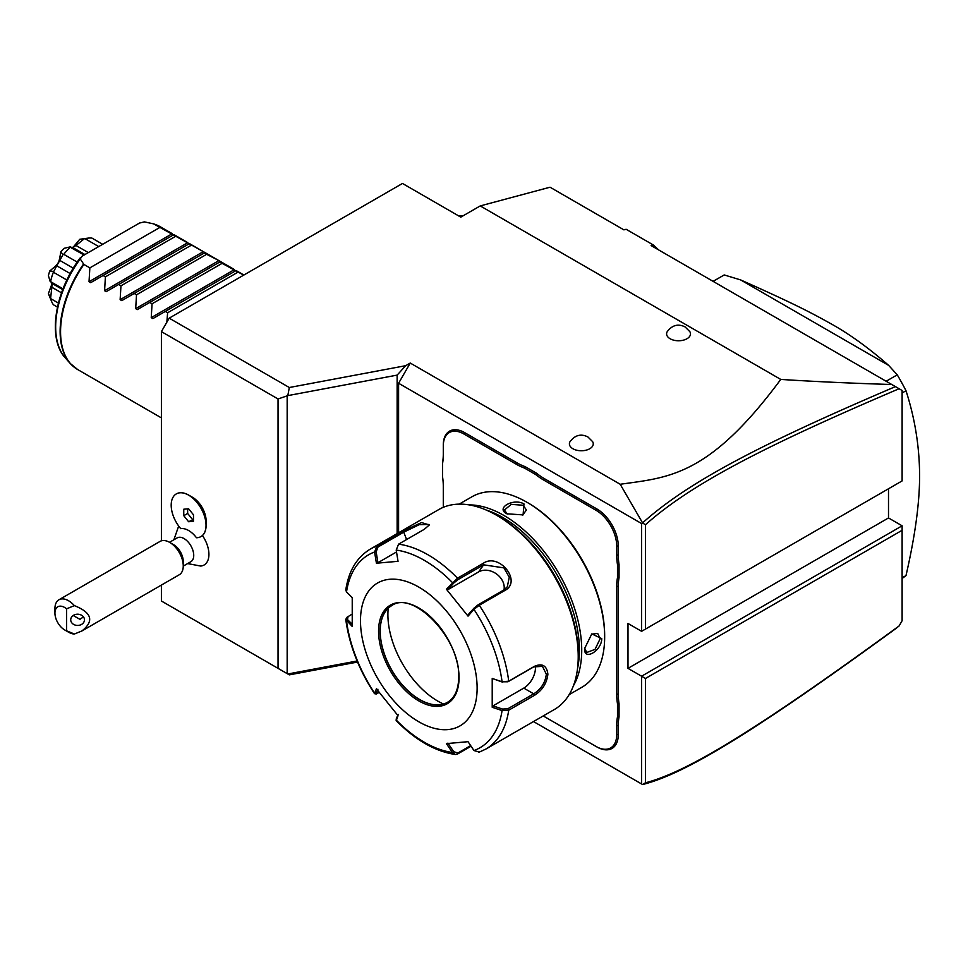<?xml version="1.0" encoding="UTF-8"?>
<svg xmlns="http://www.w3.org/2000/svg" width="968" height="968" viewBox="0 0 968 968"><rect width="100%" height="100%" fill="white"/><g stroke="black" fill="none" stroke-linecap="round" stroke-linejoin="round"><path stroke-width="1.45" d="M398.586 532.775L398.586 383.255L641.602 523.555L642.583 522.901C688.732 481.423 761.876 443.707 895.424 386.619L899.103 388.737C764.926 445.97 691.333 483.855 645.487 524.741L645.487 629.067L902.115 480.914L902.115 390.479L651.125 245.582L653.34 244.989L658.651 249.925M653.34 244.989L626.115 229.271L623.912 229.864L550.03 187.211L480.237 205.918L780.765 379.42C813.87 381.549 850.872 383.243 891.77 384.514M357.567 662.051L289.311 674.865L278.046 668.356L278.046 398.973L161.402 331.625L169.182 318.157L289.311 387.515L405.701 365.686L397.134 375.112L397.134 533.61M642.583 522.901L620.198 484.266L410.25 363.048L405.701 365.686M620.198 484.266C668.404 477.442 708.866 476.607 780.765 379.42M480.237 205.918L460.792 217.134L402.47 183.46L169.182 318.157M670.098 338.739A11.931 6.885 180 0 1 667.23 331.661C672.228 325.091 678.181 323.506 685.09 326.93L689.845 331.661A11.931 6.885 180 0 1 684.836 339.72A11.931 6.885 180 0 1 670.098 338.739M572.899 448.741A11.931 6.885 180 0 1 570.031 441.662C575.016 435.08 580.969 433.507 587.879 436.931L592.634 441.662A11.931 6.885 180 0 1 587.624 449.721A11.931 6.885 180 0 1 572.899 448.741M278.046 398.973L287.811 395.622L289.311 387.515M278.046 668.356L161.402 601.007L161.402 585.071M161.402 540.822L161.402 331.625M178.935 526.386A23.22 13.407 -120 0 0 178.269 527.233L173.877 539.781M188.699 495.096L192.511 497.298A19.251 11.108 60 0 1 206.111 520.869L206.111 525.273A24.636 14.217 -120 0 0 188.699 495.096A24.636 14.217 -120 0 0 176.382 493.874A24.636 14.217 -120 0 0 176.345 493.898M187.623 563.582L200.678 566.05A23.22 13.407 -120 0 0 202.433 535.522M289.311 674.865L161.402 601.007M899.103 625.945L895.424 628.898C753.007 732.655 684.896 773.916 642.583 784.54L533.501 721.559L642.558 784.528L645.487 782.785C687.546 771.859 756.068 730.295 899.103 625.945L902.115 620.73L902.115 530.295L645.487 678.459L645.487 782.785M166.847 322.187L167.621 312.761L165.298 311.43L152.883 318.593L151.238 317.637L152.061 303.783L149.737 302.452L137.335 309.603L135.689 308.659L136.512 294.804L134.189 293.461L121.787 300.624L120.129 299.681L120.964 285.826L118.64 284.483L106.226 291.646L104.58 290.702L105.403 276.848L103.08 275.505L90.677 282.668L89.032 281.712L89.855 267.87L83.889 264.433A82.486 47.626 120 0 0 60.56 331.77A82.486 47.626 120 0 0 77.646 369.534L161.402 417.886M218.163 260.174L205.01 252.575L204.175 253.059L218.163 260.174L220.559 261.566L219.724 262.038L243.694 275.13M171.505 233.24L160.131 226.669A82.486 47.626 120 0 0 153.876 224.019L204.998 252.588M153.271 223.789L144.377 221.89L139.489 223.051L82.207 256.121L80.211 258.94L83.889 264.433M159.841 227.456L89.855 267.87M72.951 247.469L79.751 239.302L85.123 238.721A39.87 23.014 120 0 1 87.858 238.164A39.87 23.014 120 0 1 91.875 238.055L102.693 244.299M85.123 238.721L98.736 246.586M84.119 238.902L75.976 245.473L88.318 252.6M75.976 245.473L72.781 247.542M71.596 248.002L84.095 255.032M70.483 247.167A39.87 23.014 120 0 0 63.731 254.306L77.222 262.098M51.849 282.196L50.239 281.7L48.4 275.638A35.102 20.267 -60 0 1 49.804 270.919C59.205 263.139 58.77 263.889 60.802 251.862L63.005 254.608L59.822 260.428L73.278 268.197M63.005 254.608L63.731 254.306M59.822 260.428L56.725 265.789L70.18 273.557M56.725 265.789L53.385 272.226L66.865 280.018M53.385 272.226A39.87 23.014 120 0 0 50.578 281.652L63.029 288.839M52.042 283.455L51.849 287.254L61.529 292.844M51.849 287.254L50.578 298.555L58.407 303.069M50.578 298.555A39.87 23.014 120 0 0 51.473 301.205A39.87 23.014 120 0 0 53.385 304.738L57.451 307.086M51.473 301.205L48.787 294.635A35.102 20.267 -60 0 1 48.4 293.606L52.066 283.636M60.802 251.862A35.102 20.267 -60 0 1 64.191 248.292L70.349 246.852M79.751 239.302A35.102 20.267 -60 0 1 80.828 239.132L87.858 238.164M50.239 297.587L48.4 293.606M53.276 271.464L49.804 270.919M173.066 235.103L103.08 275.505M175.389 236.446L105.403 276.848M188.627 244.081L118.64 284.483M190.95 245.424L120.964 285.826M204.175 253.059L134.189 293.461M206.499 254.403L136.512 294.804M219.724 262.038L149.737 302.452M222.047 263.381L152.061 303.783M235.284 271.016L165.298 311.43M237.608 272.359L167.621 312.761M902.115 480.914L641.602 631.317L627.99 623.465L627.99 668.356L888.503 517.953L888.503 488.767M902.115 530.295L902.115 525.806L888.503 517.953M398.586 383.255L410.25 363.048M902.115 525.806L641.602 676.208L641.602 783.971M645.487 678.459L627.99 668.356M641.602 523.555L641.602 631.317L645.487 629.067M616.713 555.039L618.274 555.039A56.64 32.694 -120 0 0 619.048 564.55L617.487 564.646A57.741 33.336 60 0 1 616.713 555.039L616.713 546.012A29.149 16.831 -120 0 0 596.106 510.317L596.881 508.974L544.355 478.64A56.64 32.694 -120 0 1 536.502 473.207L525.067 466.612L524.366 468.004A57.741 33.336 60 0 1 516.44 464.313L463.902 433.991A29.149 16.831 -120 0 0 443.296 445.885L443.296 454.912A57.741 33.336 60 0 1 442.521 463.624L442.521 476.643A57.741 33.336 60 0 1 443.296 486.251L443.296 507.329M596.881 508.974A30.238 17.46 60 0 1 618.274 546.012L618.274 555.039M618.274 694.213A56.64 32.694 -120 0 0 619.048 703.736L617.487 703.821A57.741 33.336 60 0 1 616.713 694.213L618.274 694.213L618.274 586.378A56.64 32.694 -120 0 1 619.048 577.751L619.048 564.55M543.58 716.151L544.355 716.598A56.64 32.694 -120 0 0 543.205 715.957A57.741 33.336 60 0 1 543.58 716.151L596.106 746.473A29.149 16.831 -120 0 0 616.713 734.579L618.274 734.579L618.274 725.552A56.64 32.694 -120 0 1 619.048 716.937L619.048 703.736M618.274 734.579A30.238 17.46 60 0 1 596.881 746.933L544.355 716.598M442.521 463.624L442.521 462.631A56.64 32.694 -120 0 0 443.296 454.016M443.296 445.885L443.296 444.99A30.238 17.46 60 0 1 464.688 432.648L517.214 462.97A56.64 32.694 -120 0 0 525.067 466.612M642.558 523.01L645.487 524.741M536.502 473.207L535.643 474.514L524.366 468.004M596.106 510.317L543.58 479.983A57.741 33.336 60 0 1 535.643 474.514M619.048 577.751L617.487 577.666L617.487 564.646M616.713 694.213L616.713 586.378A57.741 33.336 60 0 1 617.487 577.666M619.048 716.937L617.487 716.852L617.487 703.821M616.713 734.579L616.713 725.552A57.741 33.336 60 0 1 617.487 716.852M569.16 694.625L581.889 687.268A109.977 63.501 -120 0 0 604.661 636.932L604.661 635.577A108.331 62.545 -120 0 0 528.068 502.912L526.894 502.235A109.977 63.501 -120 0 0 471.912 496.79L459.183 504.134M604.661 635.577L604.661 636.932A109.977 63.501 -120 0 0 526.894 502.235M584.636 648.487L591.787 633.895L601.745 638.614C601.721 650.895 583.619 661.35 584.636 648.487L584.636 648.475M573.443 685.719A109.977 63.501 -120 0 0 581.72 650.169A109.977 63.501 -120 0 0 469.032 504.885M523.978 503.917L523.083 514.903L506.869 513.802C495.217 508.212 513.367 497.806 523.978 503.917L523.204 505.272L526.423 510.027L522.684 515.073M577.545 668.38A108.331 62.545 -120 0 0 579.384 650.169A108.331 62.545 -120 0 0 486.105 509.991M396.202 550.078A111.405 64.311 60 0 1 452.371 582.506L453.726 583.087L457.888 579.699L483.649 564.828L503.917 567.877L509.253 577.255L507.305 586.789L503.856 589.96L478.095 604.831L473.921 608.219L473.969 609.392L468.028 616.12L446.417 589.234L457.501 578.186L483.262 563.303C498.956 552.353 522.357 581.284 505.018 590.383L479.257 605.254L473.969 609.392A111.405 64.311 60 0 1 502.065 681.774L507.946 681.774L533.707 666.904L542.443 666.359L546.339 674.188C545.299 682.609 541.088 689.168 533.707 693.838L507.946 708.709L508.72 710.197L502.065 710.585L492.216 707.281L492.216 678.459L502.065 681.774L508.72 681.182L534.481 666.311C542.31 662.983 546.787 665.609 547.888 674.188C546.799 683.287 542.322 690.329 534.481 695.326L508.72 710.197A115.47 66.671 60 0 1 485.779 749.111L554.301 709.544A115.47 66.671 -120 0 0 578.223 656.679L578.223 654.441A112.724 65.086 -120 0 0 498.508 516.38L496.572 515.254A115.47 66.671 -120 0 0 438.831 509.531L370.296 549.098A115.47 66.671 60 0 1 376.818 546.109L402.579 531.238L421.54 522.587L429.344 524.922L424.335 529.29L398.574 544.161L396.202 550.078L398.042 561.307L376.419 563.231L374.592 552.014L376.818 546.109L377.98 547.029L403.741 532.158L419.277 524.668L428.909 524.474L428.909 525.6M578.223 654.441L578.223 656.679A115.47 66.671 -120 0 0 496.572 515.254M370.296 549.098C356.817 557.314 348.637 570.951 345.782 590.008L346.508 591.968L352.231 597.643L352.231 626.465L345.77 619.447L346.871 617.354L351.941 614.232M346.508 591.968A111.405 64.311 60 0 1 374.592 552.014L376.141 551.772L377.98 547.029M471.065 746.219L457.501 754.048L455.323 754.495L452.371 752.475L453.726 751.712L447.918 743.097M470.666 745.614L457.888 752.995L453.726 751.712M352.146 624.178L347.451 619.52L346.508 620.778A111.405 64.311 60 0 0 374.592 693.161L376.298 694.008L374.519 693.669L376.419 688.805L398.042 715.691L396.227 720.676C415.502 740.181 435.201 751.446 455.323 754.495M507.946 708.709L502.61 709.096L502.065 710.585A111.405 64.311 60 0 1 473.969 750.539L468.028 741.694L446.417 743.618L452.371 752.475A111.405 64.311 60 0 1 396.202 720.035L396.299 719.018M379.287 692.628L376.141 693.463L377.931 689.216M347.451 619.52L348.129 616.434M477.127 688.115A82.486 47.626 -120 0 0 418.805 587.092A82.486 47.626 -120 0 0 360.483 620.766A82.486 47.626 -120 0 0 418.805 721.789A82.486 47.626 -120 0 0 477.127 688.115M376.419 563.231L377.931 562.711L376.141 551.772M377.931 562.711L396.505 551.978M446.417 589.234L447.918 589.645L453.726 583.087M447.918 589.645L478.688 571.882A16.492 13.008 -144.9 0 1 496.366 573.867A16.492 13.008 -144.9 0 1 504.001 589.875M473.921 608.219L468.125 614.777L468.028 616.12M492.216 678.459L502.61 682.162M535.34 666.117A16.492 9.523 -60 0 1 523.785 688.115L493.014 705.878L502.61 709.096M492.216 707.281L493.014 705.878M473.969 750.539L479.257 752.112M398.138 714.348L396.348 718.595M391.725 605.629A55.817 32.222 -120 0 0 382.808 616.386A55.817 32.222 -120 0 0 380.206 631.148A55.817 32.222 -120 0 0 419.676 699.513A55.817 32.222 -120 0 0 433.749 704.644A55.817 32.222 -120 0 0 447.531 702.296M388.216 608.255A70.664 40.801 -120 0 0 437.851 701.135A70.664 40.801 -120 0 0 443.501 704.026M591.436 634.161L597.679 633.435L600.196 638.614L595.005 649.419L586.681 652.492L584.648 648.015M507.292 514.032L504.425 510.027L511.249 504.352L523.204 505.272M357.119 660.987L287.811 673.994M287.169 673.619L287.169 396.239M287.811 395.622L397.134 375.112M902.115 577.823L906 575.573A175.958 101.592 60 0 1 902.115 578.428M902.115 392.972L906 390.733C914.929 418.442 919.455 446.635 919.6 475.3C919.673 502.428 915.147 535.861 906 575.573M886.131 381.259L897.251 374.834A175.958 101.592 60 0 1 906 390.733M713.114 281.361L724.233 274.948L740.617 279.909L888.648 365.384L897.251 374.834M713.089 281.349L722.757 275.771A175.958 101.592 60 0 1 724.233 274.948M740.617 279.909C789.985 301.943 808.304 311.067 830.423 323.469C848.936 333.67 868.344 347.645 888.648 365.384M458.796 215.985A12.378 7.139 180 0 1 463.43 215.622M183.254 566.111L190.89 561.694A13.746 7.938 -120 0 0 192.995 550.683A13.746 7.938 -120 0 0 184.017 538.571A13.746 7.938 60 0 0 177.144 537.893L169.509 542.298M176.297 493.922A24.636 14.217 -120 0 1 200.933 508.152A24.636 14.217 -120 0 1 200.933 536.587A24.636 14.217 -120 0 1 196.48 537.748A20.364 11.749 -120 0 0 188.615 530.512A20.364 11.749 -120 0 0 180.762 528.673A24.636 14.217 -120 0 1 176.297 493.922L176.382 493.874M200.969 536.574A24.636 14.217 -120 0 0 201.017 536.55A24.636 14.217 -120 0 0 206.111 525.273M188.615 521.74L193.479 521.304L193.479 514.819L188.615 508.781L183.763 509.216L183.763 515.69L188.615 521.74L193.479 519.405M187.647 508.865L187.647 513.451L192.511 519.489M183.763 515.69L187.647 513.451M183.254 561.452A13.746 7.938 -120 0 0 173.526 544.621L169.642 542.382A19.251 11.108 -120 0 0 169.642 542.37A19.251 11.108 -120 0 1 183.254 565.953L183.254 561.452M66.598 630.821L66.598 608.824A13.746 7.938 -120 0 0 54.934 613.095A13.746 7.938 -120 0 0 64.662 629.926A13.746 7.938 -120 0 0 66.598 630.821L74.379 634.028L81.965 630.93L179.262 574.762A19.251 11.108 -120 0 0 183.254 565.953M54.934 613.095L54.934 608.606A19.251 11.108 60 0 1 58.927 599.785L160.023 541.427A19.251 11.108 60 0 1 169.642 542.37M64.662 629.926L68.546 632.177A19.251 11.108 60 0 0 74.379 634.028M58.927 599.785A19.251 11.108 60 0 1 68.546 600.741A19.251 11.108 60 0 1 74.379 605.629L66.598 608.824M81.965 630.93C94.356 621.008 91.827 612.575 74.379 605.629M84.47 619.822A6.873 5.614 180 0 0 77.597 614.208A6.873 5.614 180 0 0 70.725 619.822A6.873 5.614 180 0 0 77.597 625.437A6.873 5.614 180 0 0 84.47 619.822M73.205 615.515L79.957 619.338L83.442 616.87M153.609 223.898A82.389 47.565 -60 0 1 155.836 224.661M73.762 366.824A82.389 47.565 -60 0 1 70.132 363.363A82.389 47.565 -60 0 1 83.502 264.07M80.211 258.94A80.078 46.234 120 0 0 65.388 358.015L70.132 363.363L77.646 369.534M89.032 281.712L172.243 233.675M104.58 290.702L187.804 242.653M120.129 299.681L203.353 251.632M135.689 308.659L218.901 260.61M151.238 317.637L234.462 269.588M543.58 479.983L544.355 478.64M616.713 546.012L618.274 546.012M616.713 586.378L618.274 586.378M616.713 725.552L618.274 725.552M596.106 746.473L596.881 746.933M463.902 433.991L464.688 432.648M516.44 464.313L517.214 462.97M478.095 604.831L479.257 605.254A115.47 66.671 60 0 1 508.72 681.182L507.946 681.774M398.574 544.161A115.47 66.671 60 0 1 457.501 578.186L457.888 579.699M402.579 531.238L403.741 532.158L406.596 539.527M483.262 563.303L483.649 564.828L478.688 571.882M505.018 590.383L503.856 589.96M534.481 666.311L533.707 666.904M547.888 674.188L546.339 674.188M534.481 695.326L533.707 693.838L523.785 688.115M457.501 754.048L457.888 752.995M459.05 677.673A56.918 32.864 -120 0 0 418.805 607.964A56.918 32.864 -120 0 0 378.561 631.209A56.918 32.864 -120 0 0 418.805 700.905A56.918 32.864 -120 0 0 459.05 677.673M380.109 631.209A55.817 32.222 -120 0 0 404.479 687.377A55.817 32.222 -120 0 0 447.482 702.32C454.754 697.976 458.505 689.603 458.723 677.225C460.72 639.001 413.154 589.657 391.677 605.653A55.817 32.222 -120 0 0 380.109 631.209M601.745 638.614L600.196 638.614M243.888 275.021L236.107 270.544M233.712 269.152L220.559 261.566M202.614 251.196L189.45 243.597M187.054 242.218L173.901 234.619M160.131 226.669L153.428 223.838M80.465 257.561C54.873 290.908 47.057 338.606 65.388 358.015M84.93 254.56L71.995 247.094M62.726 289.613L51.268 282.995M396.13 720.325L396.275 718.849M374.519 693.669C358.801 669.578 349.23 644.845 345.77 619.447M485.779 749.111L478.652 752.39"/></g></svg>
